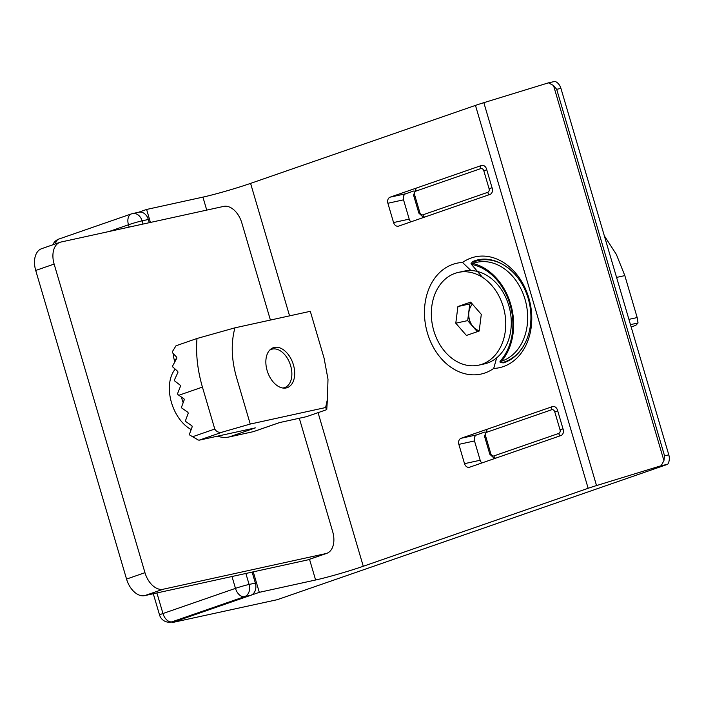 <?xml version="1.0" encoding="UTF-8"?>
<svg xmlns="http://www.w3.org/2000/svg" width="704" height="704" viewBox="0 0 704 704"><rect width="100%" height="100%" fill="white"/><g stroke="black" fill="none" stroke-linecap="round" stroke-linejoin="round"><path stroke-width="1.06" d="M326.744 409.649L327.404 399.379L325.618 407.546L326.744 409.649L306.495 416.671L279.479 422.594L253.334 431.658A10.067 6.38 -109.1 0 0 253.801 431.526L279.708 422.541M327.404 399.379L327.994 379.201L324.069 358.098L310.306 311.318L234.925 327.835L196.988 338.492C195.73 354.059 197.542 370.26 202.426 387.094L178.869 395.27L177.848 394.557A95.665 60.597 -109.1 0 1 177.575 393.589L180.488 386.223A95.665 60.597 -109.1 0 1 180.259 385.246L174.618 380.89A95.665 60.597 -109.1 0 1 174.442 379.905L177.918 372.416A95.665 60.597 -109.1 0 1 177.786 371.422L172.735 366.934A95.665 60.597 -109.1 0 1 172.656 365.922L176.766 358.301A95.665 60.597 -109.1 0 1 176.739 357.28L172.366 352.642A95.665 60.597 -109.1 0 1 172.401 351.604L176.009 345.77L196.988 338.492M274.314 347.433A21.146 13.394 -109.1 0 1 293.181 364.056A21.146 13.394 -109.1 0 1 287.206 387.666A21.146 13.394 -109.1 0 1 267.617 372.082A21.146 13.394 -109.1 0 1 273.346 347.706A21.146 13.394 -109.1 0 1 274.314 347.433M202.426 387.094L214.773 429.044C216.674 432.08 219.419 433.03 223.001 431.904L250.246 424.063L325.618 407.546M250.246 424.063L236.474 377.282C231.405 359.392 230.886 342.901 234.925 327.835M223.001 431.904L199.074 440.202L255.385 427.874L229.249 436.938L253.334 431.658M229.249 436.938A48.84 30.932 -109.1 0 1 217.404 436.19M177.892 372.178L177.619 371.281M174.838 361.812L174.214 359.674A10.067 6.38 -109.1 0 1 173.686 354.086M199.074 440.202L197.938 439.894A5.034 3.186 -109.1 0 1 196.786 439.12L189.772 435.063L189.482 434.095L192.201 426.782L191.919 425.814L185.794 421.564L185.513 420.596L188.223 413.274L187.942 412.315L181.826 408.056L181.535 407.097L184.254 399.775L183.973 398.807L178.869 395.27M604.349 235.884L616.326 254.346L624.826 275.607L637.182 317.566L638.044 322.978L635.835 325.345L631.154 326.964M563.182 429.449L557.506 410.159A5.034 3.89 -102.4 0 0 552.754 406.516A5.034 3.89 -102.4 0 0 552.411 406.613L461.111 438.275A5.034 3.89 -102.4 0 0 458.85 444.374L464.526 463.663A5.034 3.89 -102.4 0 0 469.286 467.306A5.034 3.89 -102.4 0 0 469.63 467.21L560.921 435.547A5.034 3.89 -102.4 0 0 563.182 429.449M410.898 221.857A5.034 3.89 77.6 0 1 409.209 219.129L403.533 199.839A5.034 3.89 77.6 0 1 405.794 193.741L413.688 191.004M387.886 203.262L393.562 222.552A5.034 3.89 -102.4 0 0 398.323 226.195A5.034 3.89 -102.4 0 0 398.666 226.098L489.966 194.436A5.034 3.89 -102.4 0 0 492.228 188.338L486.543 169.048A5.034 3.89 -102.4 0 0 481.791 165.405A5.034 3.89 -102.4 0 0 481.448 165.502L390.148 197.164A5.034 3.89 -102.4 0 0 387.886 203.262L403.533 199.839M560.938 88.387A10.067 7.77 -102.4 0 0 555.042 81.4L548.46 82.843L553.529 85.51L663.934 460.645L664.55 455.805L668.8 454.872L560.938 88.387L556.688 89.32L553.529 85.51M171.829 621.887L172.04 622.6L277.306 599.676L667.726 464.279A10.067 7.77 -102.4 0 0 668.8 454.872M481.862 462.968A5.034 3.89 77.6 0 1 480.172 460.24L474.496 440.95A5.034 3.89 77.6 0 1 476.758 434.852L484.651 432.106M138.477 212.274L146.608 209.458L202.919 197.12A35.244 2.042 -16.4 0 0 250.589 183.383L475.464 105.398A20.143 1.17 -16.4 0 1 483.842 102.678L548.46 82.843M318.067 412.658L363.273 566.271L588.148 488.286A20.143 1.17 -16.4 0 1 596.526 485.566L661.153 465.722L663.934 460.645M667.726 464.279L661.153 465.722M363.273 566.271A35.244 2.042 -16.4 0 1 315.612 579.999L259.301 592.337L172.04 622.6M146.608 209.458L150.427 222.438M253.264 571.85L259.301 592.337M470.958 270.547L462.519 262.486A56.725 43.771 77.6 0 1 528.792 297.889A56.725 43.771 77.6 0 1 493.706 368.438L496.681 357.826M493.706 368.438A56.725 43.771 77.6 0 1 427.434 333.036A56.725 43.771 77.6 0 1 462.519 262.486M299.306 418.246L332.658 531.573A20.143 12.76 -109.1 0 1 326.744 553.344A20.143 12.76 -109.1 0 1 325.829 553.599L163.152 589.239A20.143 12.76 -109.1 0 1 144.962 572.686L54.129 264.07A20.143 12.76 -109.1 0 1 60.042 242.299A20.143 12.76 -109.1 0 1 60.966 242.035L223.643 206.404A20.143 12.76 -109.1 0 1 241.833 222.948L270.406 320.056M326.744 553.344L308.343 559.724A20.143 12.76 -109.1 0 1 307.419 559.979L144.742 595.619A20.143 12.76 -109.1 0 1 126.553 579.075L35.719 270.45A20.143 12.76 -109.1 0 1 41.633 248.679L60.042 242.299M175.208 369.169A35.244 22.326 70.9 0 0 171.494 402.618A35.244 22.326 70.9 0 0 191.18 429.519M282.656 388.001A20.24 12.822 70.9 0 0 291.79 376.006A20.24 12.822 70.9 0 0 290.638 365.702A20.24 12.822 70.9 0 0 284.17 354.033A20.24 12.822 70.9 0 0 269.57 350.266M181.5 397.091A25.177 15.946 70.9 0 0 183.172 402.688M156.904 592.953L162.958 613.527A10.067 6.38 70.9 0 0 172.049 621.799A10.067 7.77 77.6 0 1 171.371 621.993L177.628 620.62A10.067 7.77 -102.4 0 0 178.306 620.426L250.826 595.276A10.067 7.77 -102.4 0 0 255.358 583.079L252.12 572.097M149.283 222.693L148.342 219.481A10.067 7.77 -102.4 0 0 138.829 212.203L132.572 213.576A10.067 7.77 77.6 0 1 142.085 220.854A10.067 0.581 163.6 0 0 128.471 224.778L109.111 231.493M500.051 362.146L500.007 361.346A55.202 42.592 -102.4 0 0 510.004 304.454A55.202 42.592 -102.4 0 0 471.469 264.387L471.038 263.569L472.956 261.448C495.915 251.601 525.175 274.419 529.901 305.703C534.864 331.232 522.676 357.342 503.087 362.938L500.051 362.146M502.77 362.481L503.105 362.93L502.77 362.481A52.448 40.471 -102.4 0 0 528.167 298.373A52.448 40.471 -102.4 0 0 473.229 262.134M482.469 277.332L471.469 264.387M471.038 263.569L472.85 263.437A51.031 39.38 -102.4 0 1 524.99 299.2A51.031 39.38 -102.4 0 1 501.609 361.17L500.069 362.199M477.303 331.69L472.991 326.726A15.11 11.66 -102.4 0 0 479.204 330.801M479.213 330.739A15.11 11.66 77.6 0 1 469.339 319.273A15.11 11.66 77.6 0 1 472.472 304.19M472.419 304.128A15.11 11.66 -102.4 0 0 468.741 312.259A15.11 11.66 -102.4 0 0 472.991 326.726L467.676 320.602L455.787 323.206L457.908 306.53L470.659 302.104L481.298 314.362L479.178 331.038L466.426 335.456L455.787 323.206M458.383 272.395L463.918 271.19A47.485 36.643 77.6 0 1 509.872 309.725A47.485 36.643 77.6 0 1 484.238 363.95L478.702 365.165A47.485 36.643 77.6 0 1 433.25 328.733A47.485 36.643 77.6 0 1 455.162 273.31A47.485 36.643 77.6 0 1 458.383 272.395A47.485 36.643 77.6 0 1 504.337 310.939A47.485 36.643 77.6 0 1 478.702 365.165M467.676 320.602L469.797 303.926L457.908 306.53M469.797 303.926L471.671 303.274M176.422 358.908L174.214 359.674M214.773 429.044L192.324 436.832M638.044 322.978L630.467 324.632M637.182 317.566L628.918 319.37M624.826 275.607L616.572 277.42M409.209 219.129L393.562 222.552M476.758 434.852L461.111 438.275M553.098 406.463L552.411 406.613M556.688 89.32L664.55 455.805M483.842 102.678L596.526 485.566M405.794 193.741L390.148 197.164M482.143 165.352L481.448 165.502M202.919 197.12L206.738 210.109M309.522 559.319L315.612 579.999M475.464 105.398L588.148 488.286M474.496 440.95L458.85 444.374M480.172 460.24L464.526 463.663M250.589 183.383L289.573 315.858M486.781 169.84L483.798 170.746A3.018 2.332 -102.4 0 0 480.744 168.617L415.95 191.092A3.018 2.332 -102.4 0 0 414.594 194.744L413.574 195.193L418.854 213.127L423.535 217.474M414.594 194.744L419.874 212.687L418.854 213.127M492.061 187.783L489.078 188.681L483.798 170.746M489.386 194.638A3.018 1.91 -109.1 0 1 487.722 192.342A3.018 2.332 -102.4 0 0 489.078 188.681M560.349 435.75A3.018 1.91 -109.1 0 1 558.686 433.453A3.018 2.332 -102.4 0 0 560.041 429.792L554.761 411.858A3.018 2.332 -102.4 0 0 551.707 409.728L486.913 432.194A3.018 2.332 -102.4 0 0 485.558 435.855L490.838 453.798L489.817 454.238L494.498 458.586M490.838 453.798A3.018 2.332 -102.4 0 0 493.891 455.919L558.686 433.453M493.891 455.919A3.018 1.91 70.9 0 0 495.554 458.216M419.874 212.687A3.018 2.332 -102.4 0 0 422.928 214.817L487.722 192.342M415.95 191.092A3.018 1.91 -109.1 0 1 416.442 188.047M422.928 214.817A3.018 1.91 70.9 0 0 424.591 217.105M486.913 432.194A3.018 1.91 -109.1 0 1 487.406 429.158M485.558 435.855L484.537 436.295L489.817 454.238M552.2 406.683A3.018 1.91 70.9 0 0 551.707 409.728M557.744 410.951L554.761 411.858M563.024 428.886L560.041 429.792M481.237 165.581A3.018 1.91 70.9 0 0 480.744 168.617M126.553 579.075L144.962 572.686M144.742 595.619L163.152 589.239M307.419 559.979L325.829 553.599M35.719 270.45L54.129 264.07M245.863 573.47L249.102 584.452A10.067 7.77 77.6 0 1 244.578 596.649L172.049 621.799L178.306 620.426M250.826 595.276L244.578 596.649A10.067 6.38 -109.1 0 1 235.479 588.368L231.986 576.506M171.371 621.993A10.067 10.067 0 0 1 159.553 614.997A10.067 0.581 163.6 0 1 162.958 613.527L235.479 588.368A10.067 0.581 163.6 0 1 249.102 584.452L255.358 583.079M129.149 227.102L128.471 224.778A10.067 6.38 70.9 0 1 131.428 213.893A10.067 6.38 70.9 0 1 131.886 213.761A10.067 7.77 77.6 0 1 132.572 213.576A10.067 10.067 0 0 0 131.428 213.893L58.898 239.043A10.067 10.067 0 0 0 52.862 244.79M148.342 219.481L142.085 220.854L143.026 224.066M55.493 243.874A10.067 6.38 -109.1 0 1 58.898 239.043M501.609 361.17A56.628 43.692 -102.4 0 0 510.682 304.172A56.628 43.692 -102.4 0 0 472.85 263.437M416.02 188.197L413.574 195.193M486.983 429.308L484.537 436.295M159.553 614.997L153.296 593.745"/></g></svg>
